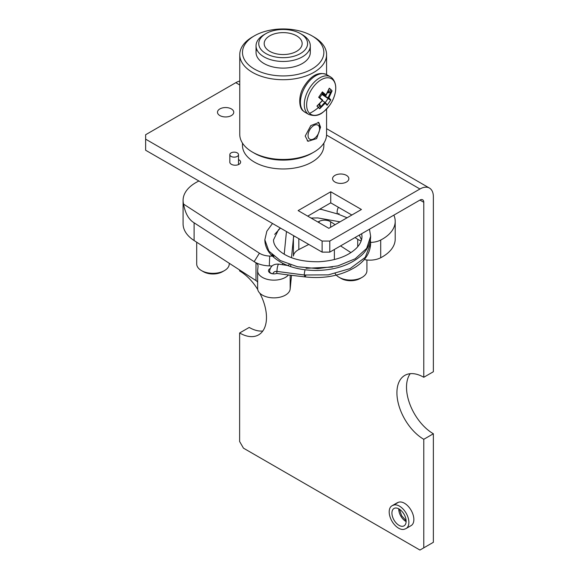<?xml version="1.0" encoding="UTF-8"?>
<svg xmlns="http://www.w3.org/2000/svg" width="579" height="579" viewBox="0 0 579 579"><rect width="100%" height="100%" fill="white"/><g stroke="black" fill="none" stroke-linecap="round" stroke-linejoin="round"><path stroke-width="0.87" d="M262.794 331.022A37.982 21.93 60 0 1 249.216 327.439L239.626 332.976A37.982 21.93 60 0 0 258.618 334.857A37.982 21.93 60 0 0 259.805 293.162M239.764 81.082A18.991 10.965 120 0 0 235.791 82.681L145.633 134.733L145.633 139.163L322.112 241.052L329.784 241.052L329.784 252.126L419.941 200.073A5.428 3.134 -60 0 1 422.656 199.806A5.428 3.134 -60 0 1 423.777 202.288L423.777 377.276A37.982 21.93 60 0 0 404.786 375.395A37.982 21.93 60 0 0 398.967 405.828A37.982 21.93 60 0 0 423.777 439.302L433.367 433.758L433.367 542.299L419.941 550.05L243.462 448.16L239.626 441.516L239.626 332.976M433.367 433.758A37.982 21.93 60 0 1 410.07 404.714A37.982 21.93 60 0 1 410.2 373.694M329.784 241.052L419.941 189A18.991 10.965 -60 0 1 429.437 188.059A18.991 10.965 -60 0 1 433.367 196.751L433.367 371.74L423.777 377.276M239.626 269.988L239.626 270.958A37.982 21.93 60 0 1 257.742 289.529M423.777 439.302L423.777 547.835M391.947 505.814L396.933 502.941A13.295 7.672 60 0 1 397.534 502.644L398.417 502.304A13.295 7.672 60 0 1 411.394 510.772A13.295 7.672 60 0 1 411.104 525.616L406.118 528.497A13.295 7.672 60 0 1 405.517 528.786L404.634 529.134A13.295 7.672 60 0 1 391.665 520.659A13.295 7.672 60 0 1 391.947 505.814A13.295 7.672 60 0 1 392.548 505.525L393.43 505.185A13.295 7.672 60 0 1 406.407 513.653A13.295 7.672 60 0 1 406.118 528.497M231.376 115.576A8.135 4.697 0 0 0 233.757 112.246A8.135 4.697 0 0 0 228.734 107.911A8.135 4.697 0 0 0 219.868 108.924A8.135 4.697 0 0 0 217.487 112.246A8.135 4.697 0 0 0 222.51 116.589A8.135 4.697 0 0 0 231.376 115.576M346.474 182.023A8.135 4.697 0 0 0 348.855 178.701A8.135 4.697 0 0 0 343.832 174.359A8.135 4.697 0 0 0 334.966 175.379A8.135 4.697 0 0 0 332.578 178.701A8.135 4.697 0 0 0 337.6 183.044A8.135 4.697 0 0 0 346.474 182.023M229.827 161.715A5.428 3.134 0 0 0 229.791 162.091A5.428 3.134 0 0 0 233.134 164.979A5.428 3.134 0 0 0 239.047 164.306A5.428 3.134 0 0 0 240.64 162.091A5.428 3.134 0 0 0 238.505 159.601M330.739 191.772L361.434 209.489L328.821 228.314L298.134 210.597L330.739 191.772L330.739 202.845L351.844 215.026M323.864 143.122L323.864 145.474A40.689 23.493 180 0 1 298.742 167.179A40.689 23.493 180 0 1 254.398 162.091A40.689 23.493 180 0 1 242.478 145.474L242.478 143.122M145.633 139.163L145.633 150.236L322.112 252.126L329.784 252.126M307.724 216.133L330.739 202.845M322.112 241.052L322.112 252.126M309.678 49.121A27.126 15.662 180 0 1 302.354 63.516A27.126 15.662 180 0 1 263.988 63.516L263.988 63.516A27.126 15.662 180 0 1 256.656 49.121M298.598 37.194A18.991 10.965 0 0 0 277.355 33.148A18.991 10.965 0 0 0 264.183 43.584A18.991 10.965 0 0 0 267.744 49.975A18.991 10.965 180 0 0 288.986 54.021A18.991 10.965 180 0 0 302.158 43.584A18.991 10.965 180 0 0 298.598 37.194M303.005 35.362A24.412 14.099 0 0 0 300.436 33.618A24.412 14.099 0 0 0 265.906 33.618A24.412 14.099 0 0 0 263.336 51.806A24.412 14.099 180 0 0 297.403 55.034A24.412 14.099 180 0 0 303.005 35.362M265.906 33.618L263.988 34.726A27.126 15.662 0 0 0 256.041 45.799L256.041 52.443A27.126 15.662 0 0 0 261.129 61.577A27.126 15.662 0 0 0 291.476 67.352A27.126 15.662 0 0 0 310.301 52.443L310.301 45.799A27.126 15.662 180 0 0 305.205 36.665A27.126 15.662 0 0 0 302.354 34.726L300.436 33.618M256.041 45.799A27.126 15.662 0 0 0 261.129 54.933A27.126 15.662 180 0 0 291.476 60.708A27.126 15.662 180 0 0 310.301 45.799M313.861 36.94L311.943 35.833A40.689 23.493 0 0 0 254.398 35.833A40.689 23.493 0 0 0 254.398 69.053A40.689 23.493 0 0 0 311.943 69.053A40.689 23.493 0 0 0 311.943 35.833L313.861 36.94A43.403 25.063 0 0 1 326.578 54.658A43.403 25.063 0 0 1 299.777 77.81A43.403 25.063 0 0 1 252.48 72.382A43.403 25.063 0 0 1 239.764 54.658A43.403 25.063 0 0 1 252.48 36.94L254.398 35.833M313.861 152.118L311.943 153.225A40.689 23.493 180 0 1 254.398 153.225L252.48 152.118A43.403 25.063 0 0 0 313.861 152.118A43.403 25.063 0 0 0 326.578 134.4L326.578 109.033M320.563 127.192L316.641 138.62L307.956 141.305L305.213 136.051L310.807 125.592L318.805 122.509L320.563 127.192M254.398 153.225L252.48 152.118A43.403 25.063 0 0 1 239.764 134.4L239.764 54.658M309.577 113.368A20.569 11.877 -60 0 0 329.516 105.508C323.632 111.971 319.384 118.015 308.773 114.439A21.705 12.528 -60 0 1 307.384 113.397A21.705 12.528 120 0 1 309.548 88.095A21.705 12.528 120 0 1 330.479 76.848L332.208 78.143C336.631 83.231 336.927 90.273 333.113 99.27A20.569 11.877 -60 0 1 329.516 105.508A35.268 35.268 0 0 0 333.113 99.27A20.569 11.877 -60 0 0 332.787 79.714A20.569 11.877 120 0 0 312.414 88.203A20.569 11.877 120 0 0 309.577 113.368A35.268 28.523 -46.5 0 0 318.399 107.542L319.753 108.765L325.195 103.163L327.106 105.32L330.841 99.914L328.923 97.757L332.107 90.852L330.841 89.506A2.714 2.193 133.5 0 1 328.17 91.62L329.227 92.727L332.107 90.852M327.106 105.32L326.78 104.234L324.928 102.237L325.195 103.163M319.753 108.765L320.52 107.021L324.928 102.237L322.337 100.739M319.695 103.684L320.52 107.021M318.139 105.009L316.937 106.08L318.399 107.542A2.714 2.193 -46.5 0 0 319.34 104.43L319.138 104.242M322.431 93.726L325.673 95.6L329.285 88.174L330.841 89.506M322.402 93.081L325.673 95.6L326.1 95.072L322.387 91.88L318.66 97.286L322.373 100.485L316.937 106.08M329.285 88.174L328.72 89.687M330.841 99.914L329.675 99.624L327.989 97.8L328.923 97.757M321.953 94.457L329.675 99.624M322.025 94.355L327.989 97.8L330.812 92.097M318.66 97.286L319.724 97.511L322.612 100.037L322.373 100.485M322.669 100.08L319.724 97.511M322.785 93.074L322.387 91.88M327.453 92.835L329.227 92.727M318.074 122.227A10.849 6.268 -60 0 1 319.572 126.62L319.572 128.835A8.135 4.697 120 0 0 315.215 124.905A8.135 4.697 120 0 0 308.745 131.947A8.135 4.697 120 0 0 313.818 138.801A8.135 4.697 120 0 0 318.891 132.367A8.135 4.697 120 0 0 319.572 128.835M313.818 138.801L311.9 139.908A10.849 6.268 -60 0 1 307.196 140.769M198.901 180.995L197.591 181.668A43.403 25.063 0 0 0 183.087 200.363A43.403 25.063 0 0 0 183.572 204.119L259.414 253.197A14.924 8.613 0 0 0 269.705 256.063L272.412 256.15M272.036 254.63L273.925 256.294M339.026 213.398A4.343 1.556 -74.3 0 1 337.846 214.027A4.343 1.556 -74.3 0 1 337.123 212.102A4.343 1.556 -74.3 0 1 338.389 207.26M305.951 275.199L304.923 276.892L304.293 275.003L328.264 274.88L350.078 268.605L365.24 257.365L370.647 243.361M264.849 239.822L268.859 251.083L280.323 260.557L297.49 266.745L317.748 268.627L338.006 265.855L355.173 258.784L366.637 248.42L370.647 236.275M274.656 234.386L280.417 228.054M277.023 271.413A4.343 0.905 98.6 0 1 278.108 264.892A4.343 0.905 98.6 0 1 278.76 264.14C273.346 263.807 270.284 266.21 269.575 271.341A4.343 2.504 0 0 0 272.926 273.78C273.426 272.094 274.707 271.29 276.769 271.385L304.293 275.003A4.343 0.905 98.6 0 1 305.097 269.821M183.572 204.119C185.208 213.347 188.718 219.579 194.103 222.806L255.998 262.859A8.135 4.697 180 0 1 258.068 265.993A8.135 4.697 180 0 1 258.053 266.26L257.662 270.219A16.277 9.394 0 0 0 257.633 270.748A16.277 9.394 0 0 0 270.169 279.896A16.277 9.394 0 0 0 288.465 274.96L277.044 273.469A4.343 1.028 -83.8 0 1 276.769 271.385M288.465 274.96L304.923 276.892M270.161 268.49A5.428 3.134 0 0 0 268.49 270.748A5.428 3.134 0 0 0 271.24 273.476A5.428 3.134 0 0 0 276.711 273.433L277.044 273.469M259.414 253.197L254.152 261.665A21.973 12.687 0 0 0 269.3 265.884L272 265.978M287.611 265.486A8.135 4.697 0 0 0 289.399 264.509M290.687 265.956L290.788 264.965M183.087 200.363L183.087 223.841A43.403 25.063 0 0 0 194.103 240.531L255.998 280.583A8.135 4.697 180 0 1 257.633 282.205M257.633 270.748L257.633 288.472A16.277 9.394 0 0 0 273.447 297.867A16.277 9.394 0 0 0 290.166 289.008L291.505 275.43M291.505 257.713L293.415 238.309L293.415 256.027A16.277 9.394 180 0 1 298.829 249.549L308.773 244.432M340.561 245.901L350.939 252.618M364.242 259.566A16.277 9.394 0 0 0 380.7 257.756A43.403 25.063 0 0 0 395.204 239.062L395.204 221.337A43.403 25.063 0 0 0 393.858 215.135M294.161 235.993A16.277 9.394 180 0 0 293.415 238.309L293.676 235.711M370.625 242.413A16.277 9.394 0 0 0 380.7 240.039A43.403 25.063 0 0 0 395.204 221.337M355.036 237.549L357.713 239.279A16.277 9.394 0 0 0 361.144 240.965M317.9 222.01L319.13 221.373A8.135 4.697 180 0 1 330.623 221.75L335.14 224.674M284.209 254.261L286.453 231.542M229.255 263.271L229.255 263.937A16.277 9.394 180 0 1 224.486 270.581A16.277 9.394 180 0 1 223.812 270.95A16.277 9.394 180 0 1 201.463 270.581A16.277 9.394 180 0 1 196.701 263.937L196.701 242.21M224.486 270.581L222.568 271.689A13.563 7.831 180 0 1 222.003 271.992A13.563 7.831 180 0 1 203.381 271.689L201.463 270.581M366.927 259.993L366.927 270.683A16.277 9.394 180 0 1 362.157 277.327A16.277 9.394 180 0 1 339.142 277.327A16.277 9.394 180 0 1 338.505 276.943A16.277 9.394 180 0 1 335.19 273.628M362.157 277.327L360.239 278.434A13.563 7.831 180 0 1 341.06 278.434L339.142 277.327M230.268 153.551A4.343 2.504 180 0 1 235.146 152.205A4.343 2.504 180 0 1 238.505 154.651A4.343 2.504 180 0 1 238.07 155.744A4.343 2.504 180 0 1 233.192 157.09A4.343 2.504 180 0 1 229.827 154.651A4.343 2.504 180 0 1 230.268 153.551M391.932 513.059A10.038 5.797 60 0 1 394.017 508.463A10.038 5.797 60 0 1 401.746 511.156A10.038 5.797 60 0 1 406.132 521.252A10.038 5.797 60 0 1 404.055 525.848A10.038 5.797 60 0 1 396.318 523.163A10.038 5.797 60 0 1 391.932 513.059M423.777 202.288L419.941 200.073M419.941 189L326.556 135.088M239.764 84.975L235.791 82.681M326.628 74.626A21.705 12.528 120 0 0 305.705 85.873A21.705 12.528 120 0 0 303.541 111.175A21.705 12.528 -60 0 0 304.93 112.217L303.201 110.922C299.148 108.505 297.794 96.092 303.982 86.51C309.258 78.078 317.024 70.652 326.628 74.626L330.479 76.848M320.455 105.443L319.34 104.43M328.105 98.502L325.043 102.939M290.166 289.008L290.166 275.286M298.829 249.549L298.829 238.686M319.13 222.72L319.13 221.373M330.623 227.279L330.623 221.75M357.713 246.755L357.713 239.279M380.7 257.756L380.7 240.039M255.998 280.583L255.998 262.859M194.103 240.531L194.103 222.806M269.705 256.063L269.3 265.884M282.624 263.286L282.566 264.719M392.548 505.525L397.534 502.644M393.43 505.185L398.417 502.304M398.75 508.803A10.038 5.797 -120 0 0 398.743 509.129A10.038 5.797 -120 0 0 406.125 521.578M326.578 128.676L429.437 188.059M326.578 74.597L326.578 54.658M308.773 114.439L304.93 112.217M329.104 89.028L326.006 95.492M317.69 105.595L322.691 100.305M322.8 93.161L319.731 97.598M304.749 276.871C324.486 279.064 341.596 275.676 356.078 266.709C365.443 260.441 370.299 252.668 370.647 243.404L370.336 239.735M361.709 233.699L361.969 236.312C362.02 240.278 360.174 244.229 356.425 248.174C348.022 256.244 335.487 260.767 318.819 261.751C301.094 261.925 287.785 258.118 278.897 250.338C275.228 246.777 273.44 243.281 273.527 239.858L278.485 229.769L280.062 228.35M311.046 218.051L317.82 217.936L340.047 221.837M359.298 235.088L361.491 239.858M272.499 223.487L266.839 231.216L264.849 239.858C264.965 245.706 267.317 250.968 271.906 255.643C282.009 265.175 296.491 270.118 315.36 270.48C334.553 270.321 349.882 265.32 361.354 255.477C367.39 249.896 370.488 243.506 370.647 236.312L369.474 229.212M320.042 209.019L337.846 214.027L347.089 217.769M269.575 271.341L269.575 272.629M334.373 249.477L334.373 259.573M278.76 264.14L287.51 265.471M332.585 267.078L306.045 268.287M321.446 209.417L319.536 209.316M330.544 202.954L331.311 203.171M238.505 154.651L238.505 164.574M229.827 154.651L229.827 162.46M399.43 509.202L401.623 515.672L406.118 520.796"/></g></svg>
